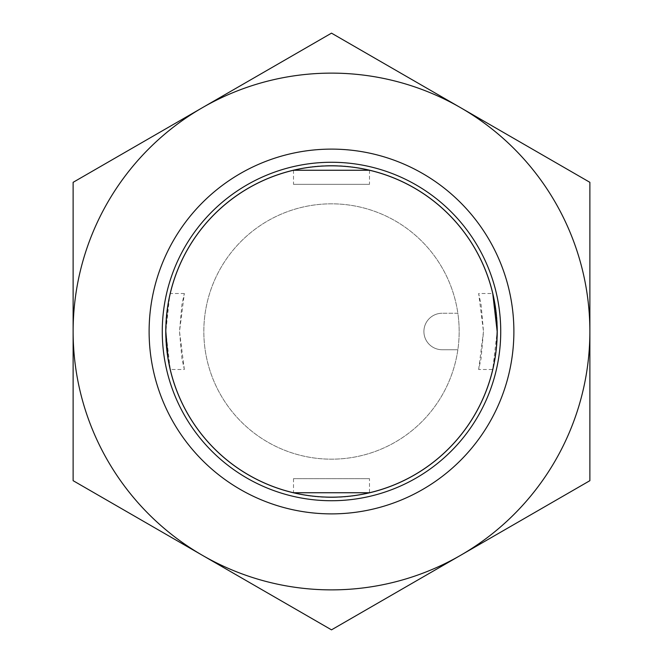 <?xml version="1.0" encoding="UTF-8"?>
<svg xmlns="http://www.w3.org/2000/svg" width="663" height="663" viewBox="0 0 663 663"><rect width="100%" height="100%" fill="white"/><g stroke="black" fill="none" stroke-linecap="round" stroke-linejoin="round"><path stroke-width="0.5" stroke-dasharray="3.31 2.49" d="M184.339 369.498L179.516 331.5L184.339 293.502L181.911 304.624L179.516 331.5L181.911 358.385L184.339 369.498L170.25 369.498L165.833 331.5A165.667 165.667 0 0 0 331.5 497.167A165.667 165.667 0 0 0 497.167 331.5A165.667 165.667 0 0 0 331.5 165.833A165.667 165.667 0 0 0 165.833 331.5A165.667 165.667 0 0 0 331.5 497.167A165.667 165.667 0 0 0 497.167 331.5A165.667 165.667 0 0 0 331.5 165.833A165.667 165.667 0 0 0 165.833 331.5A165.667 165.667 0 0 0 331.5 497.167A165.667 165.667 0 0 0 497.167 331.5A165.667 165.667 0 0 0 331.5 165.833A165.667 165.667 0 0 0 165.833 331.5L169.629 296.228M149.117 331.5A182.383 182.383 0 0 0 331.5 513.883A182.383 182.383 0 0 0 513.883 331.5A182.383 182.383 0 0 0 331.5 149.117A182.383 182.383 0 0 0 149.117 331.5A182.383 182.383 0 0 0 331.5 513.883A182.383 182.383 0 0 0 513.883 331.5A182.383 182.383 0 0 0 331.5 149.117A182.383 182.383 0 0 0 149.117 331.5A182.383 182.383 0 0 0 331.5 513.883A182.383 182.383 0 0 0 513.883 331.5A182.383 182.383 0 0 0 331.5 149.117A182.383 182.383 0 0 0 149.117 331.5A182.383 182.383 0 0 1 331.5 149.117A182.383 182.383 0 0 1 513.883 331.5A182.383 182.383 0 0 0 331.5 149.117A182.383 182.383 0 0 0 149.117 331.5A182.383 182.383 0 0 0 331.5 513.883A182.383 182.383 0 0 0 513.883 331.5A182.383 182.383 0 0 1 331.5 513.883A182.383 182.383 0 0 1 149.117 331.5A182.383 182.383 0 0 1 331.5 149.117A182.383 182.383 0 0 1 513.883 331.5A182.383 182.383 0 0 0 331.5 149.117A182.383 182.383 0 0 0 149.117 331.5A182.383 182.383 0 0 0 331.5 513.883A182.383 182.383 0 0 0 513.883 331.5A182.383 182.383 0 0 1 331.5 513.883A182.383 182.383 0 0 1 149.117 331.5M496.496 346.401L493.413 366.573M478.661 369.498L483.484 331.5L481.089 358.385L478.661 369.498L492.75 369.498L497.167 331.5A165.667 165.667 0 0 0 331.5 165.833A165.667 165.667 0 0 0 165.833 331.5A165.667 165.667 0 0 0 331.5 497.167A165.667 165.667 0 0 0 497.167 331.5A165.667 165.667 0 0 0 331.5 165.833A165.667 165.667 0 0 0 165.833 331.5A165.667 165.667 0 0 0 331.5 497.167A165.667 165.667 0 0 0 497.167 331.5L494.971 304.624L492.75 293.502L478.661 293.502L481.089 304.624L483.484 331.5L478.661 293.502M184.339 293.502L170.25 293.502L168.029 304.624L165.833 331.5M369.498 478.661L293.502 478.661L369.498 478.661L369.498 492.75M293.502 478.661L293.502 492.75M369.498 170.25L369.498 184.339L293.502 184.339L369.498 184.339M293.502 170.25L293.502 184.339M459.169 331.5A127.669 127.669 0 0 0 457.86 313.259L442.146 313.259L457.86 313.259A127.669 127.669 0 0 0 322.359 204.154A127.669 127.669 0 0 0 203.831 331.5A127.669 127.669 0 0 0 331.5 459.169A127.669 127.669 0 0 0 459.169 331.5A127.669 127.669 0 0 0 331.5 203.831A127.669 127.669 0 0 0 203.831 331.5A127.669 127.669 0 0 0 322.359 458.846A127.669 127.669 0 0 0 459.169 331.5M457.86 349.741L442.146 349.741A18.241 18.241 0 0 1 423.906 331.5A18.241 18.241 0 0 1 442.146 313.259A18.241 18.241 0 0 0 423.906 331.5A18.241 18.241 0 0 0 442.146 349.741L457.86 349.741M497.424 331.5A165.924 165.924 0 0 0 331.5 165.576A165.924 165.924 0 0 0 165.576 331.5A165.924 165.924 0 0 0 331.5 497.424A165.924 165.924 0 0 0 497.424 331.5A165.924 165.924 0 0 0 331.5 165.576A165.924 165.924 0 0 0 165.576 331.5A165.924 165.924 0 0 0 331.5 497.424A165.924 165.924 0 0 0 497.424 331.5A165.924 165.924 0 0 0 331.5 165.576A165.924 165.924 0 0 0 165.576 331.5A165.924 165.924 0 0 0 331.5 497.424A165.924 165.924 0 0 0 497.424 331.5A165.924 165.924 0 0 0 331.5 165.576A165.924 165.924 0 0 0 165.576 331.5A165.924 165.924 0 0 0 331.5 497.424A165.924 165.924 0 0 0 497.424 331.5M460.686 107.737L589.879 182.325L589.879 480.675L331.5 629.85L73.121 480.675L73.121 182.325L331.5 33.15L460.686 107.737A258.379 258.379 0 0 0 73.121 331.5A258.379 258.379 0 0 0 460.686 555.263A258.379 258.379 0 0 0 460.686 107.737A258.379 258.379 0 0 0 73.121 331.5A258.379 258.379 0 0 0 460.686 555.263A258.379 258.379 0 0 0 460.686 107.737L331.5 33.15L73.121 182.325L73.121 480.675L331.5 629.85L589.879 480.675L589.879 182.325L460.686 107.737L589.879 182.325L589.879 480.675L331.5 629.85L73.121 480.675L73.121 182.325L331.5 33.15L460.686 107.737A258.379 258.379 0 0 0 73.121 331.5A258.379 258.379 0 0 0 460.686 555.263A258.379 258.379 0 0 0 460.686 107.737"/><path stroke-width="0.99" d="M513.883 331.5A182.383 182.383 0 0 1 331.5 513.883A182.383 182.383 0 0 1 149.117 331.5A182.383 182.383 0 0 1 331.5 149.117A182.383 182.383 0 0 1 513.883 331.5M369.498 492.75L293.502 492.75L369.498 492.75M492.75 293.502L497.167 331.5A165.667 165.667 0 0 1 331.5 497.167A165.667 165.667 0 0 1 165.833 331.5A165.667 165.667 0 0 1 331.5 165.833A165.667 165.667 0 0 1 497.167 331.5L496.496 346.401M493.413 366.573L492.75 369.498M165.833 331.5L168.029 358.385L170.25 369.498M169.629 296.228L170.25 293.502M293.502 170.25L369.498 170.25L293.502 170.25M460.686 555.263A258.379 258.379 0 0 0 460.686 107.737A258.379 258.379 0 0 0 73.121 331.5A258.379 258.379 0 0 0 460.686 555.263L589.879 480.675L589.879 182.325L331.5 33.15L73.121 182.325L73.121 480.675L331.5 629.85L460.686 555.263M500.731 331.5A169.231 169.231 0 0 1 331.5 500.731A169.231 169.231 0 0 1 162.269 331.5A169.231 169.231 0 0 1 331.5 162.269A169.231 169.231 0 0 1 500.731 331.5"/></g></svg>
